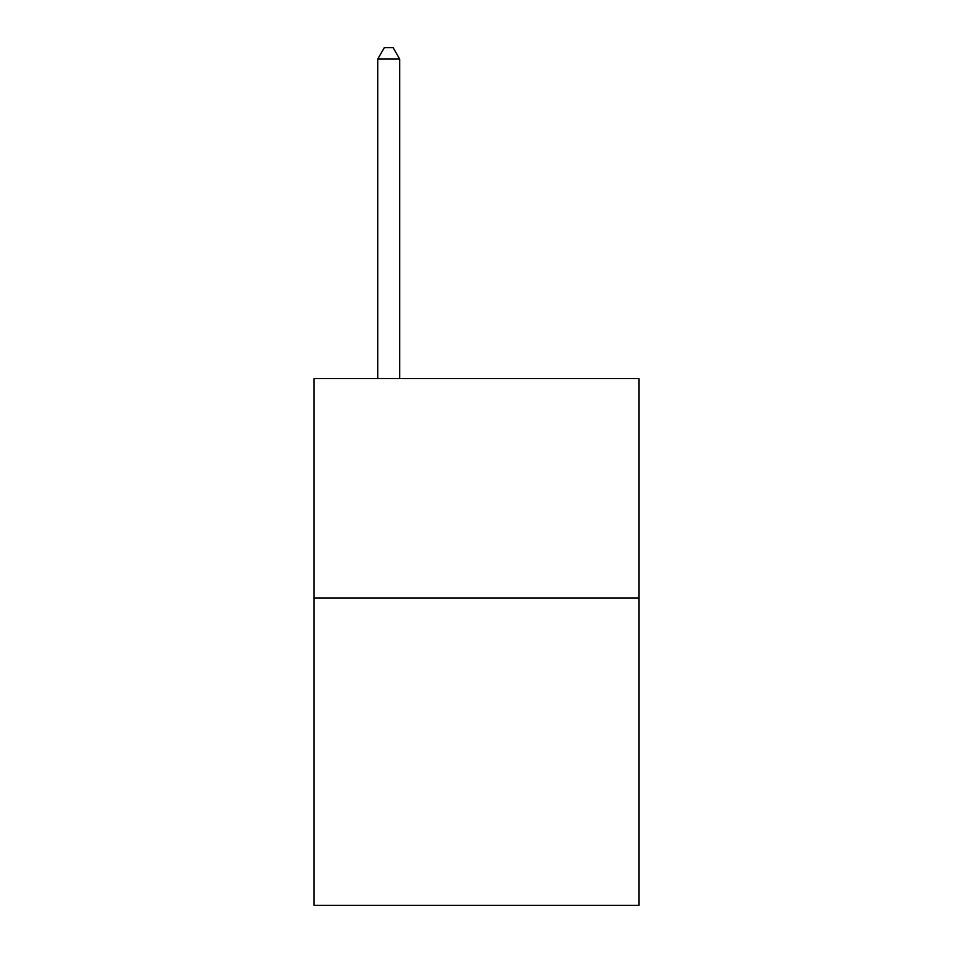 <?xml version="1.0" encoding="UTF-8"?>
<svg xmlns="http://www.w3.org/2000/svg" width="953" height="953" viewBox="0 0 953 953"><rect width="100%" height="100%" fill="white"/><g stroke="black" fill="none" stroke-linecap="round" stroke-linejoin="round"><path stroke-width="1.43" d="M638.915 598.091L638.915 905.35L314.085 905.35L314.085 378.615L638.915 378.615L638.915 598.091L314.085 598.091M399.688 378.615L399.688 59.062L377.733 59.062L377.733 378.615M377.733 59.062L384.321 47.65L393.101 47.65L399.688 59.062"/></g></svg>
